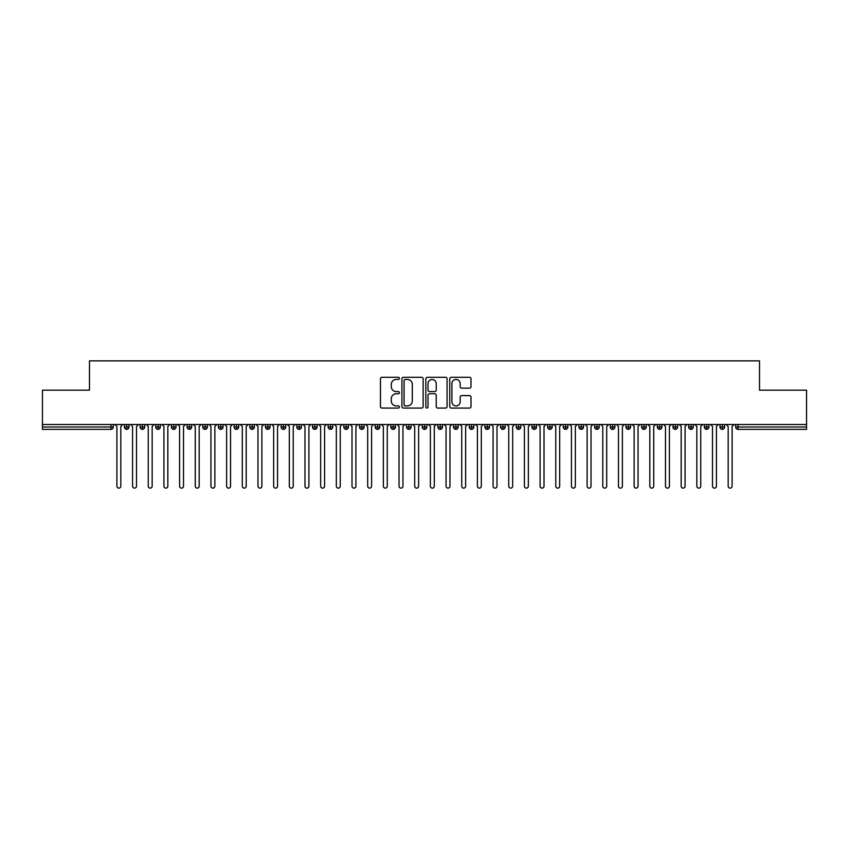 <?xml version="1.0" encoding="UTF-8"?>
<svg xmlns="http://www.w3.org/2000/svg" width="849" height="849" viewBox="0 0 849 849"><rect width="100%" height="100%" fill="white"/><g stroke="black" fill="none" stroke-linecap="round" stroke-linejoin="round"><path stroke-width="1.27" d="M399.423 378.378A1.072 1.072 0 0 0 398.351 377.296L381.997 377.296A1.539 1.539 0 0 0 380.458 378.834L380.458 406.533A1.539 1.539 0 0 0 381.997 408.072L398.351 408.072A1.072 1.072 0 0 0 399.423 406.989A1.072 1.072 0 0 0 398.351 405.918L396.228 405.918A4.924 4.924 0 0 1 391.304 400.993L391.304 398.68A4.924 4.924 0 0 1 396.228 393.756L398.351 393.756A1.072 1.072 0 0 0 399.423 392.684A1.072 1.072 0 0 0 398.351 391.601L396.228 391.601A4.924 4.924 0 0 1 391.304 386.677L391.304 384.374A4.924 4.924 0 0 1 396.228 379.45L398.351 379.45A1.072 1.072 0 0 0 399.423 378.378M469.465 388.142A1.539 1.539 0 0 0 471.004 386.603L471.004 378.834A1.539 1.539 0 0 0 469.465 377.296L451.307 377.296A1.539 1.539 0 0 0 449.768 378.834L449.768 406.533A1.539 1.539 0 0 0 451.307 408.072L469.465 408.072A1.539 1.539 0 0 0 471.004 406.533L471.004 397.141A1.539 1.539 0 0 0 469.465 395.602L461.697 395.602A1.539 1.539 0 0 0 460.158 397.141L460.158 401.8A4.118 4.118 0 0 1 456.04 405.918A4.118 4.118 0 0 1 451.923 401.8L451.923 383.568A4.118 4.118 0 0 1 456.04 379.45A4.118 4.118 0 0 1 460.158 383.568L460.158 386.603A1.539 1.539 0 0 0 461.697 388.142L469.465 388.142M42.45 424.5L806.55 424.5L806.55 390.179L759.526 390.179L759.526 360.867L89.474 360.867L89.474 390.179L42.45 390.179L42.45 427.005L110.986 427.005L110.986 424.5M423.152 378.834A1.539 1.539 0 0 0 421.613 377.296L403.466 377.296A1.539 1.539 0 0 0 401.927 378.834L401.927 406.533A1.539 1.539 0 0 0 403.466 408.072L421.613 408.072A1.539 1.539 0 0 0 423.152 406.533L423.152 378.834M427.387 377.296L445.534 377.296A1.539 1.539 0 0 1 447.073 378.834L447.073 406.533A1.539 1.539 0 0 1 445.534 408.072L437.766 408.072A1.539 1.539 0 0 1 436.227 406.533L436.227 395.294A1.539 1.539 0 0 0 434.688 393.756L429.541 393.756A1.539 1.539 0 0 0 428.002 395.294L428.002 406.989A1.072 1.072 0 0 1 426.92 408.072A1.072 1.072 0 0 1 425.848 406.989L425.848 378.834A1.539 1.539 0 0 1 427.387 377.296M113.331 427.005L110.986 427.005L110.986 429.361A2.356 2.356 0 0 0 113.331 427.005L113.331 424.5L113.331 427.005A2.356 2.356 0 0 1 110.986 429.361L42.45 429.361L42.45 427.005M806.55 424.5L806.55 429.361L738.014 429.361A2.356 2.356 0 0 1 735.669 427.005L735.669 424.5M126.734 424.5L126.734 429.361A2.356 2.356 0 0 1 124.389 427.005L124.389 424.5L124.389 427.005A2.356 2.356 0 0 0 126.734 429.361A2.356 2.356 0 0 0 129.006 427.005L129.006 424.5M142.409 424.5L142.409 429.361A2.356 2.356 0 0 1 140.064 427.005L140.064 424.5L140.064 427.005A2.356 2.356 0 0 0 142.409 429.361A2.356 2.356 0 0 0 144.68 427.005L144.68 424.5M158.084 424.5L158.084 429.361A2.356 2.356 0 0 1 155.728 427.005L155.728 424.5L155.728 427.005A2.356 2.356 0 0 0 158.084 429.361A2.356 2.356 0 0 0 160.355 427.005L160.355 424.5M173.758 424.5L173.758 429.361A2.356 2.356 0 0 1 171.402 427.005L171.402 424.5L171.402 427.005A2.356 2.356 0 0 0 173.758 429.361A2.356 2.356 0 0 0 176.03 427.005L176.03 424.5M189.433 424.5L189.433 429.361A2.356 2.356 0 0 1 187.077 427.005L187.077 424.5L187.077 427.005A2.356 2.356 0 0 0 189.433 429.361A2.356 2.356 0 0 0 191.704 427.005L191.704 424.5M205.108 424.5L205.108 429.361A2.356 2.356 0 0 1 202.752 427.005L202.752 424.5L202.752 427.005A2.356 2.356 0 0 0 205.108 429.361A2.356 2.356 0 0 0 207.379 427.005L207.379 424.5M220.782 424.5L220.782 429.361A2.356 2.356 0 0 1 218.426 427.005L218.426 424.5L218.426 427.005A2.356 2.356 0 0 0 220.782 429.361A2.356 2.356 0 0 0 223.054 427.005L223.054 424.5M236.457 424.5L236.457 429.361A2.356 2.356 0 0 1 234.101 427.005L234.101 424.5L234.101 427.005A2.356 2.356 0 0 0 236.457 429.361A2.356 2.356 0 0 0 238.728 427.005L238.728 424.5M252.132 424.5L252.132 429.361A2.356 2.356 0 0 1 249.776 427.005L249.776 424.5L249.776 427.005A2.356 2.356 0 0 0 252.132 429.361A2.356 2.356 0 0 0 254.403 427.005L254.403 424.5M267.796 424.5L267.796 429.361A2.356 2.356 0 0 1 265.45 427.005L265.45 424.5L265.45 427.005A2.356 2.356 0 0 0 267.796 429.361A2.356 2.356 0 0 0 270.078 427.005L270.078 424.5M283.47 424.5L283.47 429.361A2.356 2.356 0 0 1 281.125 427.005L281.125 424.5L281.125 427.005A2.356 2.356 0 0 0 283.47 429.361A2.356 2.356 0 0 0 285.752 427.005L285.752 424.5M299.145 424.5L299.145 429.361A2.356 2.356 0 0 1 296.8 427.005L296.8 424.5L296.8 427.005A2.356 2.356 0 0 0 299.145 429.361A2.356 2.356 0 0 0 301.416 427.005L301.416 424.5M314.82 424.5L314.82 429.361A2.356 2.356 0 0 1 312.474 427.005A2.356 2.356 0 0 0 314.82 429.361A2.356 2.356 0 0 1 312.474 427.005L312.474 424.5M317.091 424.5L317.091 427.005A2.356 2.356 0 0 1 314.82 429.361A2.356 2.356 0 0 0 317.091 427.005L312.474 427.005M330.494 429.361A2.356 2.356 0 0 1 328.149 427.005L328.149 424.5L328.149 427.005A2.356 2.356 0 0 0 330.494 429.361A2.356 2.356 0 0 0 332.766 427.005L332.766 424.5L332.766 427.005A2.356 2.356 0 0 1 330.494 429.361L330.494 427.005L332.766 427.005M346.169 424.5L346.169 429.361A2.356 2.356 0 0 1 343.824 427.005L343.824 424.5L343.824 427.005A2.356 2.356 0 0 0 346.169 429.361A2.356 2.356 0 0 0 348.44 427.005L348.44 424.5M361.844 424.5L361.844 429.361A2.356 2.356 0 0 1 359.488 427.005L359.488 424.5L359.488 427.005A2.356 2.356 0 0 0 361.844 429.361A2.356 2.356 0 0 0 364.115 427.005L364.115 424.5M377.518 424.5L377.518 427.005L375.162 427.005L375.162 424.5L375.162 427.005A2.356 2.356 0 0 0 377.518 429.361A2.356 2.356 0 0 0 379.79 427.005L379.79 424.5L379.79 427.005A2.356 2.356 0 0 1 377.518 429.361A2.356 2.356 0 0 1 375.162 427.005A2.356 2.356 0 0 0 377.518 429.361L377.518 427.005L379.79 427.005M393.193 424.5L393.193 429.361A2.356 2.356 0 0 1 390.837 427.005L390.837 424.5L390.837 427.005A2.356 2.356 0 0 0 393.193 429.361A2.356 2.356 0 0 0 395.464 427.005L395.464 424.5M408.868 424.5L408.868 429.361A2.356 2.356 0 0 1 406.512 427.005L406.512 424.5L406.512 427.005A2.356 2.356 0 0 0 408.868 429.361A2.356 2.356 0 0 0 411.139 427.005L411.139 424.5M424.542 424.5L424.542 429.361A2.356 2.356 0 0 1 422.186 427.005L422.186 424.5L422.186 427.005A2.356 2.356 0 0 0 424.542 429.361A2.356 2.356 0 0 0 426.814 427.005L426.814 424.5M440.217 424.5L440.217 429.361A2.356 2.356 0 0 1 437.861 427.005L437.861 424.5M442.488 424.5L442.488 427.005A2.356 2.356 0 0 1 440.217 429.361A2.356 2.356 0 0 0 442.488 427.005L437.861 427.005A2.356 2.356 0 0 0 440.217 429.361M455.892 429.361A2.356 2.356 0 0 1 453.536 427.005L453.536 424.5L453.536 427.005A2.356 2.356 0 0 0 455.892 429.361A2.356 2.356 0 0 0 458.163 427.005L458.163 424.5L458.163 427.005A2.356 2.356 0 0 1 455.892 429.361L455.892 427.005L458.163 427.005M471.556 424.5L471.556 429.361A2.356 2.356 0 0 1 469.21 427.005L469.21 424.5M473.838 424.5L473.838 427.005A2.356 2.356 0 0 1 471.556 429.361A2.356 2.356 0 0 0 473.838 427.005L469.21 427.005A2.356 2.356 0 0 0 471.556 429.361M487.23 424.5L487.23 429.361A2.356 2.356 0 0 1 484.885 427.005L484.885 424.5M489.512 424.5L489.512 427.005L489.512 424.5M502.905 424.5L502.905 429.361A2.356 2.356 0 0 1 500.56 427.005A2.356 2.356 0 0 0 502.905 429.361A2.356 2.356 0 0 1 500.56 427.005L500.56 424.5M505.176 424.5L505.176 427.005L505.176 424.5M518.58 424.5L518.58 429.361A2.356 2.356 0 0 1 516.234 427.005L516.234 424.5M520.851 424.5L520.851 427.005L520.851 424.5M534.254 424.5L534.254 429.361A2.356 2.356 0 0 1 531.909 427.005L531.909 424.5M536.526 424.5L536.526 427.005A2.356 2.356 0 0 1 534.254 429.361A2.356 2.356 0 0 0 536.526 427.005L531.909 427.005A2.356 2.356 0 0 0 534.254 429.361M549.929 424.5L549.929 429.361A2.356 2.356 0 0 1 547.584 427.005L547.584 424.5M552.2 424.5L552.2 427.005L552.2 424.5M565.604 424.5L565.604 429.361A2.356 2.356 0 0 1 563.248 427.005L563.248 424.5M567.875 424.5L567.875 427.005L567.875 424.5M581.278 424.5L581.278 429.361A2.356 2.356 0 0 1 578.922 427.005L578.922 424.5M583.55 424.5L583.55 427.005L583.55 424.5M596.953 424.5L596.953 429.361A2.356 2.356 0 0 1 594.597 427.005L594.597 424.5M599.224 424.5L599.224 427.005A2.356 2.356 0 0 1 596.953 429.361A2.356 2.356 0 0 0 599.224 427.005L594.597 427.005A2.356 2.356 0 0 0 596.953 429.361M612.628 424.5L612.628 429.361A2.356 2.356 0 0 1 610.272 427.005L610.272 424.5L610.272 427.005A2.356 2.356 0 0 0 612.628 429.361A2.356 2.356 0 0 0 614.899 427.005L614.899 424.5M628.302 424.5L628.302 429.361A2.356 2.356 0 0 1 625.946 427.005L625.946 424.5M630.574 424.5L630.574 427.005L630.574 424.5M643.977 424.5L643.977 429.361A2.356 2.356 0 0 1 641.621 427.005A2.356 2.356 0 0 0 643.977 429.361A2.356 2.356 0 0 1 641.621 427.005L641.621 424.5M646.248 424.5L646.248 427.005L646.248 424.5M659.652 424.5L659.652 429.361A2.356 2.356 0 0 1 657.296 427.005L657.296 424.5L657.296 427.005A2.356 2.356 0 0 0 659.652 429.361A2.356 2.356 0 0 0 661.923 427.005L661.923 424.5M675.316 424.5L675.316 429.361A2.356 2.356 0 0 1 672.97 427.005A2.356 2.356 0 0 0 675.316 429.361A2.356 2.356 0 0 1 672.97 427.005L672.97 424.5M677.598 424.5L677.598 427.005A2.356 2.356 0 0 1 675.316 429.361A2.356 2.356 0 0 0 677.598 427.005L672.97 427.005M690.99 424.5L690.99 429.361A2.356 2.356 0 0 1 688.645 427.005L688.645 424.5L688.645 427.005A2.356 2.356 0 0 0 690.99 429.361A2.356 2.356 0 0 0 693.272 427.005L693.272 424.5M706.665 424.5L706.665 429.361A2.356 2.356 0 0 1 704.32 427.005L704.32 424.5M708.936 424.5L708.936 427.005L708.936 424.5M722.34 424.5L722.34 429.361A2.356 2.356 0 0 1 719.994 427.005A2.356 2.356 0 0 0 722.34 429.361A2.356 2.356 0 0 1 719.994 427.005L719.994 424.5M724.611 424.5L724.611 427.005L724.611 424.5M330.494 424.5L330.494 427.005L328.149 427.005M455.892 424.5L455.892 427.005L453.536 427.005M487.23 429.361A2.356 2.356 0 0 0 489.512 427.005A2.356 2.356 0 0 1 487.23 429.361A2.356 2.356 0 0 1 484.885 427.005L489.512 427.005M502.905 429.361A2.356 2.356 0 0 0 505.176 427.005A2.356 2.356 0 0 1 502.905 429.361M518.58 429.361A2.356 2.356 0 0 0 520.851 427.005A2.356 2.356 0 0 1 518.58 429.361A2.356 2.356 0 0 1 516.234 427.005L520.851 427.005M549.929 429.361A2.356 2.356 0 0 0 552.2 427.005A2.356 2.356 0 0 1 549.929 429.361A2.356 2.356 0 0 1 547.584 427.005L552.2 427.005M565.604 429.361A2.356 2.356 0 0 0 567.875 427.005A2.356 2.356 0 0 1 565.604 429.361A2.356 2.356 0 0 1 563.248 427.005L567.875 427.005M581.278 429.361A2.356 2.356 0 0 0 583.55 427.005A2.356 2.356 0 0 1 581.278 429.361A2.356 2.356 0 0 1 578.922 427.005L583.55 427.005M628.302 429.361A2.356 2.356 0 0 0 630.574 427.005A2.356 2.356 0 0 1 628.302 429.361A2.356 2.356 0 0 1 625.946 427.005L630.574 427.005M643.977 429.361A2.356 2.356 0 0 0 646.248 427.005A2.356 2.356 0 0 1 643.977 429.361M706.665 429.361A2.356 2.356 0 0 0 708.936 427.005A2.356 2.356 0 0 1 706.665 429.361A2.356 2.356 0 0 1 704.32 427.005L708.936 427.005M722.34 429.361A2.356 2.356 0 0 0 724.611 427.005A2.356 2.356 0 0 1 722.34 429.361M405.153 379.45A1.072 1.072 0 0 0 404.082 380.532L404.082 404.835A1.072 1.072 0 0 0 405.153 405.918L407.382 405.918A4.924 4.924 0 0 0 412.306 400.993L412.306 384.374A4.924 4.924 0 0 0 407.382 379.45L405.153 379.45M436.227 383.642A4.118 4.118 0 0 0 432.12 379.524A4.118 4.118 0 0 0 428.002 383.642L428.002 390.062A1.539 1.539 0 0 0 429.541 391.601L434.688 391.601A1.539 1.539 0 0 0 436.227 390.062L436.227 383.642M116.897 486.18L116.897 426.463L116.897 486.18A1.963 1.963 0 0 0 118.86 488.133A1.963 1.963 0 0 0 120.823 486.18L120.823 426.463L120.823 486.18M122.776 424.5L120.823 426.463M116.897 426.463L114.944 424.5M132.571 486.18L132.571 426.463L132.571 486.18A1.963 1.963 0 0 0 134.535 488.133A1.963 1.963 0 0 0 136.498 486.18L136.498 426.463L136.498 486.18M148.246 486.18L148.246 426.463L148.246 486.18A1.963 1.963 0 0 0 150.209 488.133A1.963 1.963 0 0 0 152.162 486.18L152.162 426.463L152.162 486.18M163.921 486.18L163.921 426.463L163.921 486.18A1.963 1.963 0 0 0 165.884 488.133A1.963 1.963 0 0 0 167.837 486.18L167.837 426.463L167.837 486.18M179.595 486.18L179.595 426.463L179.595 486.18A1.963 1.963 0 0 0 181.559 488.133A1.963 1.963 0 0 0 183.511 486.18L183.511 426.463L183.511 486.18M138.451 424.5L136.498 426.463M132.571 426.463L130.619 424.5M154.125 424.5L152.162 426.463M148.246 426.463L146.293 424.5M169.8 424.5L167.837 426.463M163.921 426.463L161.968 424.5M185.475 424.5L183.511 426.463M179.595 426.463L177.632 424.5M195.27 486.18L195.27 426.463L195.27 486.18A1.963 1.963 0 0 0 197.233 488.133A1.963 1.963 0 0 0 199.186 486.18L199.186 426.463L199.186 486.18M201.149 424.5L199.186 426.463M195.27 426.463L193.307 424.5M210.945 486.18L210.945 426.463L210.945 486.18A1.963 1.963 0 0 0 212.908 488.133A1.963 1.963 0 0 0 214.861 486.18L214.861 426.463L214.861 486.18M226.619 486.18L226.619 426.463L226.619 486.18A1.963 1.963 0 0 0 228.572 488.133A1.963 1.963 0 0 0 230.535 486.18L230.535 426.463L230.535 486.18M242.294 486.18L242.294 426.463L242.294 486.18A1.963 1.963 0 0 0 244.247 488.133A1.963 1.963 0 0 0 246.21 486.18L246.21 426.463L246.21 486.18M257.969 486.18L257.969 426.463L257.969 486.18A1.963 1.963 0 0 0 259.921 488.133A1.963 1.963 0 0 0 261.885 486.18L261.885 426.463L261.885 486.18M216.824 424.5L214.861 426.463M210.945 426.463L208.981 424.5M232.499 424.5L230.535 426.463M226.619 426.463L224.656 424.5M248.173 424.5L246.21 426.463M242.294 426.463L240.331 424.5M263.848 424.5L261.885 426.463M257.969 426.463L256.005 424.5M273.643 486.18L273.643 426.463L273.643 486.18A1.963 1.963 0 0 0 275.596 488.133A1.963 1.963 0 0 0 277.559 486.18L277.559 426.463L277.559 486.18M289.318 486.18L289.318 426.463L289.318 486.18A1.963 1.963 0 0 0 291.271 488.133A1.963 1.963 0 0 0 293.234 486.18L293.234 426.463L293.234 486.18M304.982 486.18L304.982 426.463L304.982 486.18A1.963 1.963 0 0 0 306.945 488.133A1.963 1.963 0 0 0 308.909 486.18L308.909 426.463L308.909 486.18M320.657 486.18L320.657 426.463L320.657 486.18A1.963 1.963 0 0 0 322.62 488.133A1.963 1.963 0 0 0 324.583 486.18L324.583 426.463L324.583 486.18M336.331 486.18L336.331 426.463L336.331 486.18A1.963 1.963 0 0 0 338.295 488.133A1.963 1.963 0 0 0 340.258 486.18L340.258 426.463L340.258 486.18M279.512 424.5L277.559 426.463M273.643 426.463L271.68 424.5M295.187 424.5L293.234 426.463M289.318 426.463L287.355 424.5M310.861 424.5L308.909 426.463M304.982 426.463L303.029 424.5M326.536 424.5L324.583 426.463M320.657 426.463L318.704 424.5M342.211 424.5L340.258 426.463M336.331 426.463L334.379 424.5M352.006 486.18L352.006 426.463L352.006 486.18A1.963 1.963 0 0 0 353.969 488.133A1.963 1.963 0 0 0 355.922 486.18L355.922 426.463L355.922 486.18M357.885 424.5L355.922 426.463M352.006 426.463L350.053 424.5M367.681 486.18L367.681 426.463L367.681 486.18A1.963 1.963 0 0 0 369.644 488.133A1.963 1.963 0 0 0 371.597 486.18L371.597 426.463L371.597 486.18M373.56 424.5L371.597 426.463M367.681 426.463L365.728 424.5M383.355 486.18L383.355 426.463L383.355 486.18A1.963 1.963 0 0 0 385.319 488.133A1.963 1.963 0 0 0 387.271 486.18L387.271 426.463L387.271 486.18M389.235 424.5L387.271 426.463M383.355 426.463L381.392 424.5M399.03 486.18L399.03 426.463L399.03 486.18A1.963 1.963 0 0 0 400.993 488.133A1.963 1.963 0 0 0 402.946 486.18L402.946 426.463L402.946 486.18M404.909 424.5L402.946 426.463M399.03 426.463L397.067 424.5M414.705 486.18L414.705 426.463L414.705 486.18A1.963 1.963 0 0 0 416.668 488.133A1.963 1.963 0 0 0 418.621 486.18L418.621 426.463L418.621 486.18M420.584 424.5L418.621 426.463M414.705 426.463L412.741 424.5M430.379 486.18L430.379 426.463L430.379 486.18A1.963 1.963 0 0 0 432.332 488.133A1.963 1.963 0 0 0 434.295 486.18L434.295 426.463L434.295 486.18M436.259 424.5L434.295 426.463M430.379 426.463L428.416 424.5M446.054 486.18L446.054 426.463L446.054 486.18A1.963 1.963 0 0 0 448.007 488.133A1.963 1.963 0 0 0 449.97 486.18L449.97 426.463L449.97 486.18M451.933 424.5L449.97 426.463M446.054 426.463L444.091 424.5M461.729 486.18L461.729 426.463L461.729 486.18A1.963 1.963 0 0 0 463.681 488.133A1.963 1.963 0 0 0 465.645 486.18L465.645 426.463L465.645 486.18M467.608 424.5L465.645 426.463M461.729 426.463L459.765 424.5M477.403 486.18L477.403 426.463L477.403 486.18A1.963 1.963 0 0 0 479.356 488.133A1.963 1.963 0 0 0 481.319 486.18L481.319 426.463L481.319 486.18M483.272 424.5L481.319 426.463M477.403 426.463L475.44 424.5M493.078 486.18L493.078 426.463L493.078 486.18A1.963 1.963 0 0 0 495.031 488.133A1.963 1.963 0 0 0 496.994 486.18L496.994 426.463L496.994 486.18M498.947 424.5L496.994 426.463M493.078 426.463L491.115 424.5M508.742 486.18L508.742 426.463L508.742 486.18A1.963 1.963 0 0 0 510.705 488.133A1.963 1.963 0 0 0 512.669 486.18L512.669 426.463L512.669 486.18M514.621 424.5L512.669 426.463M508.742 426.463L506.789 424.5M524.417 486.18L524.417 426.463L524.417 486.18A1.963 1.963 0 0 0 526.38 488.133A1.963 1.963 0 0 0 528.343 486.18L528.343 426.463L528.343 486.18M530.296 424.5L528.343 426.463M524.417 426.463L522.464 424.5M540.091 486.18L540.091 426.463L540.091 486.18A1.963 1.963 0 0 0 542.055 488.133A1.963 1.963 0 0 0 544.018 486.18L544.018 426.463L544.018 486.18M545.971 424.5L544.018 426.463M540.091 426.463L538.139 424.5M555.766 486.18L555.766 426.463L555.766 486.18A1.963 1.963 0 0 0 557.729 488.133A1.963 1.963 0 0 0 559.682 486.18L559.682 426.463L559.682 486.18M561.645 424.5L559.682 426.463M555.766 426.463L553.813 424.5M571.441 486.18L571.441 426.463L571.441 486.18A1.963 1.963 0 0 0 573.404 488.133A1.963 1.963 0 0 0 575.357 486.18L575.357 426.463L575.357 486.18M577.32 424.5L575.357 426.463M571.441 426.463L569.488 424.5M587.115 486.18L587.115 426.463L587.115 486.18A1.963 1.963 0 0 0 589.079 488.133A1.963 1.963 0 0 0 591.031 486.18L591.031 426.463L591.031 486.18M592.995 424.5L591.031 426.463M587.115 426.463L585.152 424.5M602.79 486.18L602.79 426.463L602.79 486.18A1.963 1.963 0 0 0 604.753 488.133A1.963 1.963 0 0 0 606.706 486.18L606.706 426.463L606.706 486.18M608.669 424.5L606.706 426.463M602.79 426.463L600.827 424.5M618.465 486.18L618.465 426.463L618.465 486.18A1.963 1.963 0 0 0 620.428 488.133A1.963 1.963 0 0 0 622.381 486.18L622.381 426.463L622.381 486.18M624.344 424.5L622.381 426.463M618.465 426.463L616.501 424.5M634.139 486.18L634.139 426.463L634.139 486.18A1.963 1.963 0 0 0 636.092 488.133A1.963 1.963 0 0 0 638.055 486.18L638.055 426.463L638.055 486.18M640.019 424.5L638.055 426.463M634.139 426.463L632.176 424.5M649.814 486.18L649.814 426.463L649.814 486.18A1.963 1.963 0 0 0 651.767 488.133A1.963 1.963 0 0 0 653.73 486.18L653.73 426.463L653.73 486.18M655.693 424.5L653.73 426.463M649.814 426.463L647.851 424.5M665.489 486.18L665.489 426.463L665.489 486.18A1.963 1.963 0 0 0 667.441 488.133A1.963 1.963 0 0 0 669.405 486.18L669.405 426.463L669.405 486.18M671.368 424.5L669.405 426.463M665.489 426.463L663.525 424.5M681.163 486.18L681.163 426.463L681.163 486.18A1.963 1.963 0 0 0 683.116 488.133A1.963 1.963 0 0 0 685.079 486.18L685.079 426.463L685.079 486.18M687.032 424.5L685.079 426.463M681.163 426.463L679.2 424.5M696.838 486.18L696.838 426.463L696.838 486.18A1.963 1.963 0 0 0 698.791 488.133A1.963 1.963 0 0 0 700.754 486.18L700.754 426.463L700.754 486.18M702.707 424.5L700.754 426.463M696.838 426.463L694.875 424.5M712.502 486.18L712.502 426.463L712.502 486.18A1.963 1.963 0 0 0 714.465 488.133A1.963 1.963 0 0 0 716.429 486.18L716.429 426.463L716.429 486.18M718.381 424.5L716.429 426.463M712.502 426.463L710.549 424.5M728.177 486.18L728.177 426.463L728.177 486.18A1.963 1.963 0 0 0 730.14 488.133A1.963 1.963 0 0 0 732.103 486.18L732.103 426.463L732.103 486.18M734.056 424.5L732.103 426.463M728.177 426.463L726.224 424.5M738.014 424.5L738.014 427.005L806.55 427.005M738.014 427.005L738.014 429.361A2.356 2.356 0 0 1 735.669 427.005L738.014 427.005M124.389 427.005A2.356 2.356 0 0 0 126.734 429.361A2.356 2.356 0 0 0 129.006 427.005L124.389 427.005M140.064 427.005A2.356 2.356 0 0 0 142.409 429.361A2.356 2.356 0 0 0 144.68 427.005L140.064 427.005M155.728 427.005A2.356 2.356 0 0 0 158.084 429.361A2.356 2.356 0 0 0 160.355 427.005L155.728 427.005M171.402 427.005A2.356 2.356 0 0 0 173.758 429.361A2.356 2.356 0 0 0 176.03 427.005L171.402 427.005M187.077 427.005A2.356 2.356 0 0 0 189.433 429.361A2.356 2.356 0 0 0 191.704 427.005L187.077 427.005M202.752 427.005L207.379 427.005A2.356 2.356 0 0 1 205.108 429.361M218.426 427.005A2.356 2.356 0 0 0 220.782 429.361A2.356 2.356 0 0 0 223.054 427.005L218.426 427.005M234.101 427.005L238.728 427.005A2.356 2.356 0 0 1 236.457 429.361M249.776 427.005A2.356 2.356 0 0 0 252.132 429.361A2.356 2.356 0 0 0 254.403 427.005L249.776 427.005M265.45 427.005A2.356 2.356 0 0 0 267.796 429.361A2.356 2.356 0 0 0 270.078 427.005L265.45 427.005M281.125 427.005A2.356 2.356 0 0 0 283.47 429.361A2.356 2.356 0 0 0 285.752 427.005L281.125 427.005M296.8 427.005A2.356 2.356 0 0 0 299.145 429.361A2.356 2.356 0 0 0 301.416 427.005L296.8 427.005M343.824 427.005L348.44 427.005A2.356 2.356 0 0 1 346.169 429.361M359.488 427.005A2.356 2.356 0 0 0 361.844 429.361A2.356 2.356 0 0 0 364.115 427.005L359.488 427.005M390.837 427.005L395.464 427.005A2.356 2.356 0 0 1 393.193 429.361M406.512 427.005A2.356 2.356 0 0 0 408.868 429.361A2.356 2.356 0 0 0 411.139 427.005L406.512 427.005M422.186 427.005L426.814 427.005A2.356 2.356 0 0 1 424.542 429.361M500.56 427.005L505.176 427.005M610.272 427.005L614.899 427.005A2.356 2.356 0 0 1 612.628 429.361M641.621 427.005L646.248 427.005M657.296 427.005A2.356 2.356 0 0 0 659.652 429.361A2.356 2.356 0 0 0 661.923 427.005L657.296 427.005M688.645 427.005L693.272 427.005A2.356 2.356 0 0 1 690.99 429.361M719.994 427.005L724.611 427.005"/></g></svg>
